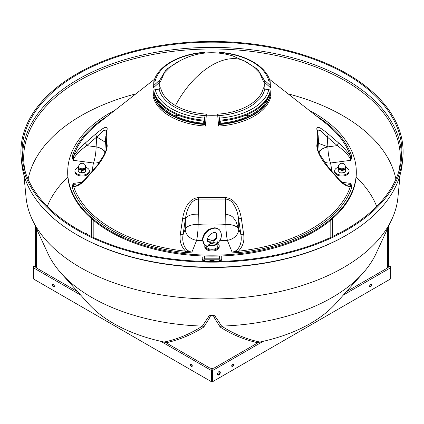 <?xml version="1.0" encoding="UTF-8"?>
<svg xmlns="http://www.w3.org/2000/svg" width="424" height="424" viewBox="0 0 424 424"><rect width="100%" height="100%" fill="white"/><g stroke="black" fill="none" stroke-linecap="round" stroke-linejoin="round"><path stroke-width="0.64" d="M217.713 374.843A1.988 1.15 120 0 0 218.482 374.662A1.988 1.15 120 0 0 219.717 373.099A1.988 1.15 120 0 0 219.659 371.472M218.895 371.652A1.988 1.15 -60 0 1 219.886 371.551A1.988 1.15 -60 0 1 220.194 373.147A1.988 1.15 -60 0 1 218.895 374.901A1.988 1.15 -60 0 1 217.899 374.996A1.988 1.15 -60 0 1 217.597 373.406A1.988 1.15 -60 0 1 218.895 371.652M370.565 286.825A1.367 0.79 120 0 0 371.456 285.622A1.367 0.79 120 0 0 371.249 284.525A1.367 0.79 120 0 0 370.565 284.594A1.367 0.79 120 0 0 369.675 285.797A1.367 0.79 120 0 0 369.882 286.889A1.367 0.79 120 0 0 370.565 286.825M369.707 286.714A1.367 0.79 120 0 0 370.152 286.587A1.367 0.79 120 0 0 371.011 284.462M232.681 366.431A1.367 0.79 120 0 0 233.576 365.228A1.367 0.79 120 0 0 233.364 364.131A1.367 0.79 120 0 0 232.681 364.2A1.367 0.79 120 0 0 231.79 365.403A1.367 0.79 120 0 0 232.002 366.495A1.367 0.79 120 0 0 232.681 366.431M231.827 366.32A1.367 0.79 120 0 0 232.267 366.193A1.367 0.79 120 0 0 233.126 364.068M191.319 364.2A1.367 0.79 -120 0 0 190.636 364.131A1.367 0.79 -120 0 0 190.424 365.228A1.367 0.79 -120 0 0 191.319 366.431A1.367 0.79 -120 0 0 191.998 366.495A1.367 0.79 -120 0 0 192.21 365.403A1.367 0.79 -120 0 0 191.319 364.2M190.874 364.068A1.367 0.79 -120 0 0 191.733 366.193A1.367 0.79 -120 0 0 192.173 366.32M53.435 284.594A1.367 0.79 -120 0 0 52.751 284.525A1.367 0.79 -120 0 0 52.544 285.622A1.367 0.79 -120 0 0 53.435 286.825A1.367 0.79 -120 0 0 54.118 286.889A1.367 0.79 -120 0 0 54.325 285.797A1.367 0.79 -120 0 0 53.435 284.594M52.989 284.462A1.367 0.79 -120 0 0 53.848 286.587A1.367 0.79 -120 0 0 54.293 286.714M390.525 267.226L390.334 266.479L389.592 266.447L390.737 267.692L343.313 295.072M390.737 267.104L390.737 278.838L212.509 381.738L212.509 370.592L212.095 370.353L212 368.975L211.491 370.592L211.905 370.353L211.905 381.499L211.491 381.738L33.263 278.838L33.263 267.692L34.408 266.447L33.666 266.479L33.475 267.226M263.235 341.304L212.509 370.592L212 368.975L213.277 368.239M212.095 370.353L212.095 381.499L212.509 381.738M212 369.452L211.905 370.353M160.765 341.304L211.491 370.592L211.491 381.738M33.263 267.104L33.263 267.692L80.687 295.072M175.525 116.091A117.581 67.888 180 0 1 178.912 115.487M245.708 115.238A118.169 68.222 180 0 1 249.01 115.837M174.99 115.837A118.169 68.222 180 0 1 178.292 115.238M245.088 115.487A117.581 67.888 180 0 1 248.475 116.091M210.288 242.358A5.851 4.15 -44.6 0 1 207.834 241.404C206.833 241.436 207.044 239.677 208.47 236.12C212.154 232.622 214.719 231.647 216.166 233.189L216.775 234.96C216.728 236.857 215.699 238.68 213.691 240.429L213.187 240.858M213.972 242.109L217.819 242.035A5.851 3.376 180 0 1 217.851 242.39A5.851 3.376 180 0 1 214.618 245.411A5.851 3.376 180 0 1 208.497 245.099C208.343 246.355 207.813 246.694 206.917 246.116M211.046 243.069L208.497 245.099M206.149 245.904A5.851 3.376 0 0 0 206.917 247.563A5.851 3.376 0 0 0 213.495 249.158A5.851 3.376 0 0 0 217.851 245.894L217.851 242.39M207.299 240.382A5.851 3.376 180 0 1 207.866 240.005A5.851 3.376 180 0 1 208.004 239.926M208.815 244.632A5.459 3.154 0 0 0 214.703 244.812A5.459 3.154 0 0 0 217.438 241.802M207.32 240.45A5.459 3.154 180 0 1 208.142 239.846A5.459 3.154 180 0 1 214.814 239.375M78.62 166.775L78.62 167.729A3.509 2.025 0 0 0 81.032 169.658A3.509 2.025 0 0 0 84.954 168.938A3.509 2.025 0 0 0 85.643 167.729L85.643 166.775A3.509 3.509 0 0 0 79.972 164.008A3.509 3.509 0 0 0 78.62 166.775A3.509 2.025 0 0 0 81.032 168.699A3.509 2.025 0 0 0 84.954 167.983A3.509 2.025 0 0 0 85.643 166.775M78.62 167.067A3.694 2.131 -0 0 0 79.935 169.446A3.694 2.131 -0 0 0 84.297 169.462A3.694 2.131 -0 0 0 85.643 167.067M78.694 166.738L78.212 169.197L79.929 169.462L81.652 170.665L85.574 169.679L86.056 167.226L85.643 166.86M86.056 167.226L85.574 171.906L81.652 172.891L79.929 172.626A3.694 2.131 -0 0 0 84.742 172.425A3.694 2.131 -0 0 0 84.827 172.372M78.212 169.197L78.212 171.423L79.521 172.425A3.694 2.131 -0 0 0 79.935 172.632M85.574 169.679L85.574 171.906M81.652 170.665L81.652 172.891M338.357 166.775L338.357 167.729A3.509 2.025 0 0 0 341.039 169.701A3.509 2.025 0 0 0 344.982 168.662A3.509 2.025 0 0 0 345.38 167.729L345.38 166.775A3.509 3.509 0 0 0 339.253 164.433A3.509 3.509 0 0 0 338.357 166.775A3.509 2.025 0 0 0 341.039 168.747A3.509 2.025 0 0 0 344.982 167.708A3.509 2.025 0 0 0 345.38 166.775M338.357 167.067A3.694 2.131 0 0 0 340.17 169.627A3.694 2.131 0 0 0 344.262 169.356A3.694 2.131 0 0 0 345.38 167.067M338.357 166.833L338.066 167.072L338.267 169.542L340.165 169.642L342.062 170.676L345.666 169.346L345.38 166.807M339.2 172.388A3.694 2.131 0 0 0 339.258 172.425A3.694 2.131 0 0 0 340.17 172.812A3.694 2.131 0 0 0 344.479 172.425A3.694 2.131 0 0 0 344.511 172.404M345.666 169.346L345.666 171.572L344.548 172.383L342.062 172.907L340.165 172.807L338.267 171.768L338.066 167.072M338.267 169.542L338.267 171.768M342.062 170.676L342.062 172.907M86.056 167.422A7.213 4.166 180 0 1 87.27 167.989A7.213 4.166 180 0 1 89.347 170.914A7.213 4.166 180 0 1 84.869 174.768A7.213 4.166 180 0 1 76.993 173.84A7.213 4.166 180 0 1 74.915 170.914A7.213 4.166 180 0 1 78.488 167.321M89.347 170.914L89.347 171.868A7.213 4.166 180 0 1 84.869 175.727A7.213 4.166 180 0 1 76.993 174.794A7.213 4.166 180 0 1 74.915 171.868L74.915 170.914M217.851 243.456A7.213 4.166 180 0 1 219.213 245.894A7.213 4.166 180 0 1 217.067 248.862A7.213 4.166 180 0 1 209.218 249.736A7.213 4.166 180 0 1 204.787 245.894A7.213 4.166 180 0 1 204.924 245.083M219.213 245.894L219.213 246.848A7.213 4.166 180 0 1 217.067 249.816A7.213 4.166 180 0 1 209.218 250.69A7.213 4.166 180 0 1 204.787 246.848L204.787 245.894M345.539 167.332A7.213 4.166 180 0 1 347.007 167.989A7.213 4.166 180 0 1 349.084 170.914A7.213 4.166 180 0 1 344.606 174.768A7.213 4.166 180 0 1 336.73 173.84A7.213 4.166 180 0 1 334.653 170.914A7.213 4.166 180 0 1 338.066 167.374M349.084 170.914L349.084 171.868A7.213 4.166 180 0 1 344.606 175.727A7.213 4.166 180 0 1 336.73 174.794A7.213 4.166 180 0 1 334.653 171.868L334.653 170.914M210.458 241.065A1.95 1.124 -0 0 0 210.808 242.645A1.95 1.124 -0 0 0 213.542 242.443A1.95 1.124 -0 0 0 213.378 240.959A1.95 1.124 -0 0 0 210.622 240.959A1.95 1.124 -0 0 0 210.458 241.065M214.337 242.104A2.343 1.351 180 0 1 213.855 242.899A2.343 1.351 180 0 1 210.855 243.249M209.663 242.04A2.343 1.351 180 0 1 210.145 241.245A2.343 1.351 180 0 1 210.346 241.118A2.343 1.351 180 0 1 210.495 241.039M209.249 259.896A3.694 2.131 -0 0 0 209.387 259.981A3.694 2.131 -0 0 0 214.613 259.981A3.694 2.131 -0 0 0 214.639 259.965L214.904 259.79M209.069 259.79L213.627 260.278L214.936 259.769M213.627 260.278L213.627 259.79M93.831 237.652L93.831 220.639M87.01 234.366L87.01 214.454M210.717 261.46A1.558 1.272 -0 0 1 213.283 261.46M220.581 261.348L221.752 261.221L221.752 260.744A2.343 1.908 180 0 0 219.409 258.836L204.591 258.836A2.343 1.908 180 0 0 202.248 260.744L202.248 261.221L203.419 261.348M220.581 261.221L220.581 260.744A1.171 0.954 180 0 0 219.409 259.79L204.591 259.79A1.171 0.954 180 0 0 203.419 260.744L203.419 261.221M221.752 260.744L221.752 255.948M202.248 257.315L202.248 260.744L202.248 257.315M330.169 237.652L330.169 220.639M336.99 214.454L336.99 234.366M47.313 206.424A168.789 97.451 180 0 1 67.888 177.041A168.789 97.451 180 0 0 47.313 206.424A168.789 97.451 180 0 1 67.888 177.041A168.789 97.451 180 0 0 47.313 206.424M86.03 233.873A138.028 79.691 180 0 1 87.01 232.638A138.028 79.691 180 0 0 86.03 233.873A138.028 79.691 180 0 1 87.01 232.638A138.028 79.691 180 0 0 86.03 233.873M356.112 177.041A168.789 97.451 180 0 1 376.687 206.424A168.789 97.451 180 0 0 356.112 177.041A168.789 97.451 180 0 1 376.687 206.424A168.789 97.451 180 0 0 356.112 177.041M81.138 115.694A185.065 106.848 180 0 1 135.871 93.858A185.065 106.848 180 0 0 28.106 179.225A185.065 106.848 180 0 1 81.138 115.694A185.065 106.848 180 0 1 135.871 93.858A185.065 106.848 180 0 0 28.106 179.225A185.065 106.848 180 0 1 81.138 115.694M288.129 93.858A185.065 106.848 180 0 1 395.894 179.225A185.065 106.848 180 0 0 342.862 115.694A185.065 106.848 180 0 1 395.894 179.225A185.065 106.848 180 0 0 288.129 93.858A185.065 106.848 180 0 1 342.862 115.694A185.065 106.848 180 0 0 288.129 93.858M78.853 80.825A188.304 108.714 180 0 1 288.876 58.454A188.304 108.714 180 0 1 400.007 163.749A188.304 108.714 180 0 1 398.639 172.112A188.304 108.714 180 0 0 400.007 163.749A188.304 108.714 180 0 1 398.639 172.112A188.304 108.714 180 0 0 400.007 163.749A188.304 108.714 180 0 0 345.147 80.825A188.304 108.714 180 0 1 400.007 163.749A188.304 108.714 180 0 0 288.876 58.454A188.304 108.714 180 0 0 78.853 80.825A188.304 108.714 180 0 0 23.993 163.749A188.304 108.714 180 0 1 135.124 58.454A188.304 108.714 180 0 1 345.147 80.825A188.304 108.714 180 0 0 135.124 58.454A188.304 108.714 180 0 0 23.993 163.749A188.304 108.714 180 0 1 78.853 80.825M78.043 79.426A189.443 109.376 180 0 1 287.382 56.419A189.443 109.376 180 0 1 401.343 160.383A189.443 109.376 180 0 0 345.958 79.426A189.443 109.376 180 0 1 401.343 160.383A189.443 109.376 180 0 0 287.382 56.419A189.443 109.376 180 0 0 78.043 79.426A189.443 109.376 180 0 0 22.658 160.383A189.443 109.376 180 0 1 136.618 56.419A189.443 109.376 180 0 1 345.958 79.426A189.443 109.376 180 0 0 136.618 56.419A189.443 109.376 180 0 0 22.658 160.383A189.443 109.376 180 0 1 78.043 79.426M77.703 74.274A189.92 109.652 180 0 1 289.534 51.712A189.92 109.652 180 0 1 401.629 157.913A189.92 109.652 180 0 1 346.297 229.347A189.92 109.652 180 0 1 144.234 254.241A189.92 109.652 180 0 1 22.371 157.913A189.92 109.652 180 0 1 77.703 74.274A189.92 109.652 180 0 1 289.534 51.712A189.92 109.652 180 0 1 401.629 157.913A189.92 109.652 180 0 1 279.766 254.241A189.92 109.652 180 0 1 77.703 229.347A189.92 109.652 180 0 1 22.371 157.913A189.92 109.652 180 0 1 134.466 51.712A189.92 109.652 180 0 1 346.297 74.274A189.92 109.652 180 0 1 401.629 157.913A189.92 109.652 180 0 1 346.297 229.347A189.92 109.652 180 0 1 144.234 254.241A189.92 109.652 180 0 1 22.371 157.913A189.92 109.652 180 0 1 77.703 74.274M259.854 342.051A139.422 80.496 180 0 0 310.585 323.364A139.422 80.496 180 0 0 335.856 303.409A139.422 80.496 180 0 1 258.82 342.263A139.422 80.496 180 0 0 335.856 303.409L362.875 273.226A169.844 98.055 180 0 0 376.12 253.435A169.844 98.055 180 0 1 362.875 273.226A169.844 98.055 180 0 0 376.12 253.435A169.844 98.055 180 0 1 362.875 273.226A169.844 98.055 180 0 1 332.098 297.537A169.844 98.055 180 0 1 220.517 326.13A169.844 98.055 180 0 0 362.875 273.226A169.844 98.055 180 0 1 332.098 297.537A169.844 98.055 180 0 1 221.609 326.098C233.629 333.874 246.376 339.189 259.854 342.051L257.893 342.799L214.756 367.703A3.901 2.252 180 0 1 209.244 367.703L165.18 342.263A139.422 80.496 180 0 1 88.144 303.409L61.125 273.226A169.844 98.055 180 0 1 47.88 253.435L32.049 219.123A186.221 107.516 180 0 1 26.065 197.436L23.882 174.815L26.065 197.436A186.221 107.516 180 0 0 32.049 219.123A186.221 107.516 180 0 1 26.065 197.436A186.221 107.516 180 0 0 32.049 219.123A186.221 107.516 180 0 0 163.669 295.284A186.221 107.516 180 0 0 343.679 267.475A186.221 107.516 180 0 1 163.669 295.284A186.221 107.516 180 0 1 32.049 219.123A186.221 107.516 180 0 0 80.322 267.475A186.221 107.516 180 0 1 32.049 219.123L47.88 253.435A169.844 98.055 180 0 0 61.125 273.226A169.844 98.055 180 0 1 47.88 253.435A169.844 98.055 180 0 0 61.125 273.226A169.844 98.055 180 0 0 203.483 326.13A169.844 98.055 180 0 1 91.902 297.537A169.844 98.055 180 0 1 61.125 273.226A169.844 98.055 180 0 0 202.391 326.098L207.908 317.666C208.518 314.359 215.477 314.354 216.092 317.666L221.609 326.098M345.952 235.458A189.433 109.371 180 0 1 78.048 235.458L77.242 234.991A190.577 110.028 180 0 1 21.719 163.314L21.2 157.951A191.097 110.33 180 0 1 76.877 73.797A191.097 110.33 180 0 1 290.016 51.092A191.097 110.33 180 0 1 402.8 157.951A191.097 110.33 180 0 1 347.124 229.824A191.097 110.33 180 0 1 143.816 254.877A191.097 110.33 180 0 1 21.2 157.951A191.097 110.33 180 0 1 133.984 51.092A191.097 110.33 180 0 1 347.124 73.797A191.097 110.33 180 0 1 402.8 157.951A191.097 110.33 180 0 1 280.185 254.877A191.097 110.33 180 0 1 76.877 229.824A191.097 110.33 180 0 1 21.2 157.951A191.097 110.33 180 0 1 76.877 73.797A191.097 110.33 180 0 1 290.016 51.092A191.097 110.33 180 0 1 402.8 157.951A191.097 110.33 180 0 1 347.124 229.824A191.097 110.33 180 0 1 143.816 254.877A191.097 110.33 180 0 1 21.2 157.951A191.097 110.33 180 0 1 133.984 51.092A191.097 110.33 180 0 1 347.124 73.797A191.097 110.33 180 0 1 402.8 157.951A191.097 110.33 180 0 1 280.185 254.877A191.097 110.33 180 0 1 76.877 229.824A191.097 110.33 180 0 1 21.2 157.951L21.719 163.314A190.577 110.028 180 0 0 77.237 234.991A190.577 110.028 180 0 1 77.237 234.991A190.577 110.028 180 0 1 21.719 163.314A190.577 110.028 180 0 0 77.237 234.991A190.577 110.028 180 0 1 77.237 234.991A190.577 110.028 180 0 0 346.758 234.991A190.577 110.028 180 0 1 346.758 234.991A190.577 110.028 180 0 1 77.242 234.991A190.577 110.028 180 0 0 346.758 234.991A190.577 110.028 180 0 1 346.758 234.991A190.577 110.028 180 0 1 77.242 234.991L78.048 235.458A189.433 109.371 180 0 0 345.952 235.458L346.758 234.991A190.577 110.028 180 0 0 402.281 163.314A190.577 110.028 180 0 1 346.763 234.991A190.577 110.028 180 0 0 402.281 163.314A190.577 110.028 180 0 1 346.763 234.991L345.952 235.458A189.433 109.371 180 0 1 78.048 235.458A189.433 109.371 180 0 0 345.952 235.458L346.763 234.991L345.952 235.458M397.935 197.436A186.221 107.516 180 0 1 391.951 219.123A186.221 107.516 180 0 1 343.679 267.475A186.221 107.516 180 0 0 391.951 219.123A186.221 107.516 180 0 1 260.331 295.284A186.221 107.516 180 0 1 80.322 267.475A186.221 107.516 180 0 0 260.331 295.284A186.221 107.516 180 0 0 391.951 219.123A186.221 107.516 180 0 0 397.935 197.436A186.221 107.516 180 0 1 391.951 219.123A186.221 107.516 180 0 0 397.935 197.436L400.118 174.815L397.935 197.436M388.527 266.447A3.901 2.252 180 0 1 387.388 268.037L346.265 291.776L387.388 268.037A3.901 2.252 180 0 0 388.527 266.447A3.901 2.252 180 0 1 387.388 268.037A3.901 2.252 180 0 0 388.527 266.447L388.527 226.533L388.527 266.447M220.517 326.13A169.844 98.055 180 0 0 362.875 273.226L335.856 303.409A139.422 80.496 180 0 1 258.82 342.263L214.756 367.703A3.901 2.252 180 0 1 209.244 367.703L165.18 342.263A139.422 80.496 180 0 1 88.144 303.409L61.125 273.226A169.844 98.055 180 0 0 91.902 297.537A169.844 98.055 180 0 0 203.483 326.13M77.735 291.776L36.612 268.037A3.901 2.252 180 0 1 35.473 266.447A3.901 2.252 180 0 0 36.612 268.037A3.901 2.252 180 0 1 35.473 266.447A3.901 2.252 180 0 0 36.612 268.037L77.735 291.776M336.99 232.638A138.028 79.691 180 0 1 337.97 233.873A138.028 79.691 180 0 0 336.99 232.638A138.028 79.691 180 0 1 337.97 233.873A138.028 79.691 180 0 0 336.99 232.638M25.361 172.112A188.304 108.714 180 0 1 23.993 163.749A188.304 108.714 180 0 0 25.361 172.112A188.304 108.714 180 0 1 23.993 163.749A188.304 108.714 180 0 0 25.361 172.112M258.82 342.263L214.756 367.703A3.901 2.252 180 0 1 209.244 367.703L166.107 342.799L164.146 342.051A139.422 80.496 180 0 1 88.144 303.409L61.125 273.226L88.144 303.409A139.422 80.496 180 0 0 113.415 323.364A139.422 80.496 180 0 0 165.18 342.263L209.244 367.703A3.901 2.252 180 0 0 214.756 367.703L258.82 342.263M164.146 342.051C177.614 339.195 190.36 333.879 202.391 326.098M257.893 342.799C244.213 339.698 231.652 334.446 220.194 327.036L214.756 318.472C214.565 314.862 209.44 314.852 209.244 318.472L203.806 327.036C192.348 334.446 179.787 339.698 166.107 342.799M220.194 327.036L221.407 326.13M214.756 316.966L214.756 318.472A1.95 1.521 148.2 0 1 216.092 317.666M209.244 316.966L209.244 318.472A1.95 1.521 31.8 0 0 207.908 317.666M202.593 326.13L203.806 327.036M77.703 229.347A189.92 109.652 180 0 1 22.371 157.913A189.92 109.652 180 0 1 134.466 51.712A189.92 109.652 180 0 1 346.297 74.274A189.92 109.652 180 0 1 401.629 157.913A189.92 109.652 180 0 1 279.766 254.241A189.92 109.652 180 0 1 77.703 229.347M159.44 89.008L160.664 87.72C162.106 94.679 167.051 100.626 175.483 105.571C184.027 110.431 194.33 113.282 206.403 114.125L205.396 126.066L204.326 123.638L204.336 120.183A58.735 33.909 180 0 1 153.769 90.99A1.558 1.261 -12.8 0 1 155.237 89.628L159.159 89.114C161.809 102.624 181.726 114.125 205.126 115.657L206.403 114.125M171.254 66.171L164.083 73.373L160.664 81.254L153 88.187L153.658 86.485L153.769 82.139A1.558 1.261 -167.2 0 1 153.795 81.933A1.558 1.261 -167.2 0 1 155.237 81L159.159 81.175L166.277 69.345L180.979 60.134M160.007 88.6A1.171 0.435 -136.6 0 0 160.028 88.383A52.279 30.184 180 0 1 160.028 81.821A1.171 0.599 -132.2 0 0 159.938 81.297L160.664 81.254M115.058 110.166A144.298 83.311 0 0 0 109.964 112.964A144.298 83.311 0 0 0 67.702 171.868L67.702 172.828A144.298 83.311 0 0 0 156.779 249.794A144.298 83.311 0 0 0 314.036 231.737A144.298 83.311 0 0 0 356.298 172.828L356.298 171.868A144.298 83.311 0 0 0 308.942 110.166M67.702 171.868A144.298 83.311 0 0 0 156.779 248.84A144.298 83.311 0 0 0 314.036 230.778A144.298 83.311 0 0 0 356.298 171.868M106.636 130.216L106.689 129.877L103.26 130.714L96.73 136.973L86.735 145.623C81.583 149.19 74.322 155.767 73.082 160.288L72.165 156.461L73.633 156.053C77.316 150.822 81.281 146.412 85.526 142.824L95.522 134.175C101.034 129.569 107.68 124.333 107.15 129.331C106.005 134.503 106.005 139.681 107.15 144.854C107.723 151.516 100.965 161.888 95.522 168.042L85.526 179.352C81.281 184.164 77.316 186.56 73.633 186.549A140.869 81.328 -0 0 0 112.392 228.812A140.869 81.328 -0 0 0 185.585 251.188C181.043 246.445 179.304 240.753 180.364 234.112L182.67 218.36C184.085 209.763 188.426 198.162 198.554 197.626L225.446 197.626C235.627 198.178 239.926 209.832 241.33 218.36L243.636 234.112C244.696 240.758 242.952 246.45 238.415 251.188A140.869 81.328 -0 0 0 350.367 186.549C346.684 186.565 342.719 184.164 338.474 179.352L328.478 168.042C322.982 161.804 316.299 151.554 316.85 144.854C317.995 139.681 317.995 134.503 316.85 129.331C316.304 124.322 323.03 129.612 328.478 134.175L338.474 142.824C342.714 146.407 346.678 150.817 350.367 156.053A140.869 81.328 -0 0 0 325.394 123.05L269.383 79.177M219.674 123.638L219.664 120.183L219.033 116.006L219.674 123.638L218.604 126.066L217.682 115.111A52.279 30.184 180 0 1 206.318 115.111L205.619 115.037M219.473 118.089A57.256 33.056 0 0 0 252.487 108.692A57.256 33.056 0 0 0 268.763 89.628A1.558 1.261 12.8 0 1 270.231 90.99A58.735 33.909 180 0 1 253.531 110.542A58.735 33.909 180 0 1 219.664 120.183M328.478 168.042L328.494 167.469L338.49 178.785C339.847 180.587 344.977 185.087 347.611 185.267L350.918 183.454L351.835 187.281A142.358 82.192 180 0 1 238.675 252.609L232.066 252.073C239.496 251.268 242.295 241.94 240.917 234.636L238.754 229.23A11.702 6.254 -0.8 0 0 225.854 224.561L225.716 214.189C234.223 215.843 233.386 218.784 235.861 221.217L238.754 229.23A11.702 9.307 -21.8 0 1 238.754 229.278A11.702 9.307 -21.8 0 1 227.354 240.302A119.515 69.001 180 0 1 219.643 240.731M338.474 142.824L337.266 145.623L327.895 146.868A11.702 6.858 -3.6 0 0 319.224 152.179A11.702 6.811 176.3 0 1 327.895 146.921A11.702 2.147 -97.6 0 0 330.524 163.007A119.515 69.001 180 0 1 331.504 170.877M153.769 90.99L153.658 95.13L153 95.813L153.658 95.119M268.763 89.628L264.841 89.114C263.988 92.586 262.371 95.723 259.986 98.527L254.813 103.461L249.678 106.901C241.081 111.777 230.815 114.697 218.874 115.657L219.033 116.006M253.541 111.443A58.751 33.92 0 0 0 270.109 92.469L270.168 95.342A58.814 33.957 180 0 1 253.589 114.332A58.814 33.957 180 0 1 220.692 123.903L220.687 121.004A58.751 33.92 0 0 0 253.541 111.443M270.342 95.119L271 95.813L270.342 95.13L270.231 90.99M220.692 123.22A57.643 33.279 0 0 0 252.762 113.855A57.643 33.279 0 0 0 268.673 96.396M316.331 115.953A142.358 82.192 180 0 1 351.841 156.472L350.918 160.288L350.367 156.053M202.603 240.662A119.515 69.001 180 0 1 196.646 240.302L191.934 252.073L185.309 252.603L185.59 251.188L191.934 252.073C184.435 251.167 181.726 241.972 183.083 234.636L180.364 234.112M185.309 252.603A142.358 82.192 180 0 1 72.165 187.276L73.082 183.454L73.633 186.549M270.305 85.547L270.231 82.139A1.558 1.261 167.2 0 0 270.205 81.933A1.558 1.261 167.2 0 0 268.763 81L265.403 81.111L270.305 85.547L271 88.187L263.972 81.821A52.279 30.184 180 0 1 263.972 88.383L264.56 89.008M324.095 161.883A11.702 9.471 -12.6 0 0 330.524 163.007L350.918 160.288C349.774 155.889 342.391 149.147 337.266 145.623L327.27 136.973L328.478 134.175M318.657 143.36L327.895 146.868L327.27 136.973L320.751 130.725L317.311 129.877L318.18 135.945L317.316 147.351L318.175 150.949L319.394 153.886L328.494 167.469M338.49 178.785L338.474 179.352M351.835 187.281L350.367 186.549L350.918 183.454L342.083 182.278M243.636 234.112L240.917 234.636L238.611 218.885C237.912 213.908 236.629 209.726 234.763 206.334C232.606 201.824 229.522 199.402 225.515 199.068L198.485 199.068C190.175 199.831 186.677 210.405 185.389 218.885C187.397 215.535 191.696 213.972 198.284 214.189L198.146 224.561A107.834 62.259 0 0 0 225.854 224.561A11.702 1.23 85.7 0 0 227.354 240.302L232.066 252.073L238.415 251.188M238.754 229.23L238.611 218.885L241.33 218.36M185.389 218.885L183.083 234.636L185.246 229.23L185.389 218.885L182.67 218.36M95.522 168.042L95.506 167.469L85.51 178.78L85.526 179.352M81.912 182.278L73.082 183.454L76.389 185.267C76.649 185.383 79.961 184.747 85.51 178.785M95.506 167.469L97.918 164.565L104.495 154.124C106.027 150.631 106.753 148.374 106.684 147.351L106.61 146.026L107.15 144.854M85.526 142.824L86.735 145.623L96.105 146.868L96.73 136.973L95.522 134.175M154.617 79.177L98.607 123.05A140.869 81.328 -0 0 0 73.633 156.053L73.082 160.288L93.476 163.007A11.702 2.147 97.6 0 0 96.105 146.868A11.702 6.858 -176.4 0 1 104.776 152.179M217.597 114.125L218.381 115.037L217.682 115.111L217.597 114.125C241.039 112.927 261.285 101.188 263.336 87.72L263.972 88.383A1.171 0.435 136.6 0 0 263.993 88.6M263.336 81.254L264.062 81.297A1.171 0.599 132.2 0 0 263.972 81.821L263.336 81.254L259.87 73.304L252.879 66.271L248.517 63.404M155.237 89.628A57.256 33.056 0 0 0 204.527 118.089L205.126 115.657M204.527 118.089L204.336 120.183M268.763 81A57.256 33.056 0 0 0 219.473 52.544L219.346 53.069M219.473 52.544L219.579 52.306C245.093 54.044 266.998 66.457 270.205 81.933M153.795 81.933C157.002 66.457 178.907 54.044 204.421 52.306L204.654 53.069M96.73 136.973L105.412 142.284M203.308 123.903A58.814 33.957 180 0 1 153.833 95.342L153.891 92.469A58.751 33.92 0 0 0 203.313 121.004L203.308 123.903M243.021 60.134L257.723 69.345L264.841 81.175L265.403 81.111M153.833 95.342L154.824 95.257M155.327 96.396A57.643 33.279 0 0 0 203.308 123.22M269.176 95.257L270.168 95.342M159.159 81.175L159.938 81.297M160.664 87.72L159.159 89.114M218.381 115.037L218.874 115.657M264.841 89.114L263.887 88.499M264.062 88.664L263.336 87.72M270.342 86.485L270.401 86.878M270.533 95.522L270.342 95.13A58.825 33.962 0 0 1 253.594 114.819A58.825 33.962 0 0 1 219.489 124.492M204.511 124.492A58.825 33.962 0 0 1 153.658 95.13L153.467 95.522M264.062 81.297L264.841 81.175M153.599 86.878L153.658 86.485M351.841 156.472L350.372 156.064M238.675 252.609L238.394 251.194M72.165 187.276L73.628 186.549M388.315 267.184L389.592 266.447L388.527 265.832M35.473 265.832L34.408 266.447L35.685 267.184M210.723 368.239L212 368.975M216.166 233.189A5.851 4.15 -44.6 0 1 217.083 235.627A5.851 4.15 -44.6 0 1 213.722 241.224M202.847 240.302A10.531 7.473 -44.6 0 1 209.249 229.999A10.531 7.473 -44.6 0 1 219.5 229.903C217.311 228.207 215.371 227.54 213.675 227.9C209.392 229.002 206.907 230.221 206.218 231.546C203.859 233.953 202.635 236.65 202.545 239.634L204.501 244.69A10.531 7.473 -44.6 0 1 202.847 240.302M91.494 236.56L91.494 218.652M219.409 261.375L219.409 259.79M204.591 259.79L204.591 261.375M219.409 256.027L219.409 258.836M204.591 258.836L204.591 256.027M332.506 236.56L332.506 218.652M387.388 229.013L387.388 268.037L387.388 229.013M36.612 229.013L36.612 268.037L36.612 229.013M175.483 105.571A68.248 39.405 -60 0 1 246.127 61.819L232.718 55.894C210.516 49.433 189.984 52.894 171.121 66.271M72.165 156.461A142.358 82.192 180 0 1 107.67 115.953M271 95.813A59.371 34.275 180 0 1 253.981 116.24A59.371 34.275 180 0 1 218.604 126.066M225.854 224.561A11.702 6.249 179.5 0 1 238.754 229.278M205.396 126.066A59.371 34.275 180 0 1 170.019 116.24A59.371 34.275 180 0 1 153 95.813M153 88.187A59.371 34.275 180 0 1 153.7 85.526M92.496 170.877A119.515 69.001 180 0 1 93.476 163.007A11.702 9.471 -167.4 0 0 99.905 161.883M270.3 85.526A59.371 34.275 180 0 1 271 88.187M316.85 129.331L317.359 130.189M318.09 134.837L319.325 153.737M317.576 148.946L317.391 146.026L316.85 144.854M225.716 214.189L225.446 197.626M198.284 214.189L198.554 197.626M106.641 130.189L105.91 134.837M106.61 130.417L107.15 129.331M106.424 148.941L106.61 146.026L105.82 135.945L104.675 153.737M153.695 85.547L158.597 81.111M204.326 123.638L204.967 116.006M196.646 240.302A11.702 9.307 21.8 0 1 185.246 229.23A11.702 6.254 -179.2 0 1 198.146 224.561A11.702 1.23 94.3 0 1 196.646 240.302M204.527 52.544A57.256 33.056 0 0 0 155.237 81M33.666 266.479L35.473 265.435M388.527 265.435L390.334 266.479M217.692 243.132C221.906 238.754 222.505 234.345 219.5 229.903M204.501 244.69L207.352 246.392M207.834 241.404L209.7 242.04M208.142 239.846L207.866 240.005M210.622 240.959L210.346 241.118M402.281 163.314L402.8 157.951L402.281 163.314M376.12 253.435L391.951 219.123L376.12 253.435M35.473 226.533L35.473 266.447L35.473 226.533M246.127 61.819L252.837 66.239"/></g></svg>
